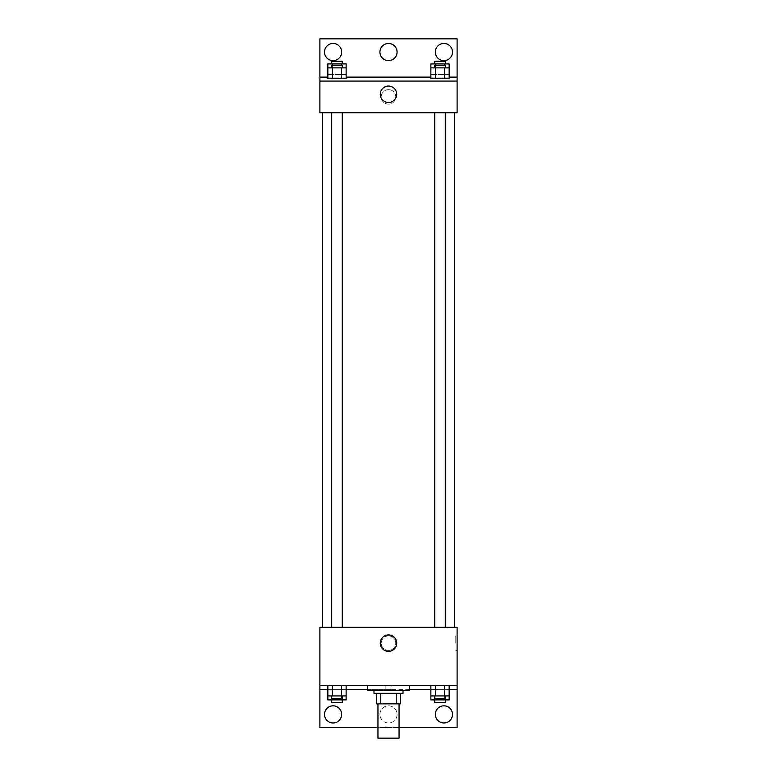 <?xml version="1.0" encoding="UTF-8"?>
<svg xmlns="http://www.w3.org/2000/svg" width="777" height="777" viewBox="0 0 777 777"><rect width="100%" height="100%" fill="white"/><g stroke="black" fill="none" stroke-linecap="round" stroke-linejoin="round"><path stroke-width="0.58" stroke-dasharray="3.88 2.91" d="M399.057 738.15L377.943 738.15M399.057 703.845L377.943 703.845L399.057 703.845M380.759 703.845L376.622 703.845L376.622 693.288L380.759 693.288L380.759 703.845L400.378 703.845M396.241 693.288L380.759 693.288L396.241 693.288L396.241 703.845M380.759 693.288L376.622 693.288M373.99 693.288L403.01 693.288M388.5 690.646L373.99 690.646L388.5 690.646M409.615 690.646L367.385 690.646M409.615 685.372L367.385 685.372L409.615 685.372M391.851 685.372L319.891 685.372L457.109 685.372L391.851 685.372L391.851 689.335L367.385 689.335M444.58 685.372L430.866 685.372L449.155 685.372L435.441 685.372L444.58 685.372L444.58 695.93L449.155 695.93L449.155 689.335L430.866 689.335L444.58 689.335L430.866 689.335L430.866 695.93L444.58 695.93M341.559 685.372L327.845 685.372L346.134 685.372L332.42 685.372L341.559 685.372L341.559 695.93L346.134 695.93L346.134 689.335L327.845 689.335L341.559 689.335L327.845 689.335L327.845 695.93L341.559 695.93M457.109 643.152L457.109 635.897L457.109 643.152M319.891 685.372L319.891 727.593L457.109 727.593L457.109 685.372L319.891 685.372L319.891 627.321L457.109 627.321L457.109 685.372M445.289 627.321L434.731 627.321L445.289 627.321L434.731 627.321L445.289 627.321L445.289 112.743L434.731 112.743L445.289 112.743M342.268 627.321L331.711 627.321L342.268 627.321L331.711 627.321L342.268 627.321L342.268 112.743L331.711 112.743L342.268 112.743M322.533 627.321L454.467 627.321L322.533 627.321M388.5 635.897A7.255 7.255 0 0 0 382.216 646.775A7.255 7.255 0 0 0 394.784 646.775A7.255 7.255 0 0 0 388.5 635.897A7.255 7.255 0 0 1 394.784 646.775A7.255 7.255 0 0 1 382.216 646.775A7.255 7.255 0 0 1 388.5 635.897M319.891 643.152L319.891 635.897L319.891 643.152M380.283 643.152A8.217 8.217 0 0 0 392.608 650.262A8.217 8.217 0 0 0 392.608 636.033A8.217 8.217 0 0 0 380.283 643.152M455.778 643.152L455.778 635.897L455.778 643.152M409.615 689.335L391.851 689.335M399.057 727.593L377.943 727.593M435.343 714.403A8.576 8.576 0 0 1 448.203 706.973A8.576 8.576 0 0 1 448.203 721.823A8.576 8.576 0 0 1 435.343 714.403M324.504 714.403A8.576 8.576 0 0 1 337.373 706.973A8.576 8.576 0 0 1 337.373 721.823A8.576 8.576 0 0 1 324.504 714.403M379.924 714.403A8.576 8.576 0 0 1 392.793 706.973A8.576 8.576 0 0 1 392.793 721.823A8.576 8.576 0 0 1 379.924 714.403A8.576 8.576 0 0 1 392.793 706.973A8.576 8.576 0 0 1 392.793 721.823A8.576 8.576 0 0 1 379.924 714.403M385.149 685.372L385.149 689.335M341.559 698.572L341.559 689.335L327.845 689.335L346.134 689.335L341.559 689.335L346.134 689.335L341.559 689.335L341.559 699.883L346.134 699.883M444.58 698.572L444.58 689.335L430.866 689.335L449.155 689.335L444.58 689.335L449.155 689.335L444.58 689.335L444.58 699.883L449.155 699.883M457.109 689.335L319.891 689.335M454.467 112.743L322.533 112.743L454.467 112.743M319.891 112.743L457.109 112.743L457.109 81.07L319.891 81.07L319.891 112.743M388.5 89.646A7.255 7.255 0 0 0 382.216 100.534A7.255 7.255 0 0 0 394.784 100.534A7.255 7.255 0 0 0 388.5 89.646A7.255 7.255 0 0 1 394.784 100.534A7.255 7.255 0 0 1 382.216 100.534A7.255 7.255 0 0 1 388.5 89.646M457.109 96.902L457.109 104.167L457.109 96.902M319.891 81.07L319.891 38.85L457.109 38.85L457.109 81.07L319.891 81.07L457.109 81.07M327.845 81.07L332.42 81.07L327.845 81.07M341.559 81.07L332.42 81.07L341.559 81.07M449.155 81.07L444.58 81.07L449.155 81.07M435.441 81.07L444.58 81.07L435.441 81.07M319.891 96.902L319.891 104.167L319.891 96.902M380.283 94.27A8.217 8.217 0 0 0 392.608 101.379A8.217 8.217 0 0 0 392.608 87.15A8.217 8.217 0 0 0 380.283 94.27M379.924 52.04A8.576 8.576 0 0 1 392.793 44.619A8.576 8.576 0 0 1 392.793 59.47A8.576 8.576 0 0 1 379.924 52.04M341.657 52.04A8.576 8.576 0 0 1 328.797 59.47A8.576 8.576 0 0 1 328.797 44.619A8.576 8.576 0 0 1 341.657 52.04M452.496 52.04A8.576 8.576 0 0 1 439.627 59.47A8.576 8.576 0 0 1 439.627 44.619A8.576 8.576 0 0 1 452.496 52.04M327.845 77.117L346.134 77.117M430.866 77.117L449.155 77.117M319.891 77.117L457.109 77.117M430.866 74.475L435.441 74.475L430.866 74.475L430.866 67.881L449.155 67.881L449.155 74.475L444.58 74.475L449.155 74.475M445.289 67.881L434.731 67.881L445.289 67.881M430.866 78.428L449.155 78.428M435.441 67.881L435.441 78.428M444.58 67.881L444.58 78.428M445.289 65.239L434.731 65.239M327.845 74.475L332.42 74.475L327.845 74.475L327.845 67.881L346.134 67.881L346.134 74.475L341.559 74.475L346.134 74.475M342.268 67.881L331.711 67.881L342.268 67.881M327.845 78.428L346.134 78.428M332.42 67.881L332.42 78.428M341.559 67.881L341.559 78.428M342.268 65.239L331.711 65.239M430.866 63.918L449.155 63.918M445.289 63.918L434.731 63.918L445.289 63.918M435.441 63.918L435.441 74.475L444.58 74.475L435.441 74.475L435.441 65.239M444.58 63.918L444.58 65.239M445.289 61.276L434.731 61.276M327.845 63.918L346.134 63.918M342.268 63.918L331.711 63.918L342.268 63.918M332.42 63.918L332.42 74.475L341.559 74.475L332.42 74.475L332.42 65.239M341.559 63.918L341.559 65.239M342.268 61.276L331.711 61.276M445.289 695.93L434.731 695.93L445.289 695.93M435.441 685.372L435.441 695.93M445.289 698.572L434.731 698.572M342.268 695.93L331.711 695.93L342.268 695.93M332.42 685.372L332.42 695.93M342.268 698.572L331.711 698.572M430.866 699.883L444.58 699.883M445.289 699.883L434.731 699.883L445.289 699.883M435.441 698.572L435.441 699.883M445.289 702.525L434.731 702.525M327.845 699.883L341.559 699.883M342.268 699.883L331.711 699.883L342.268 699.883M332.42 698.572L332.42 699.883M342.268 702.525L331.711 702.525M457.109 635.897L455.778 635.897M457.109 650.407L455.778 650.407M331.711 112.743L331.711 627.321M434.731 112.743L434.731 627.321"/><path stroke-width="1.17" d="M377.943 703.845L377.943 738.15L399.057 738.15L399.057 703.845M396.241 693.288L396.241 703.845L376.622 703.845L376.622 693.288M396.241 703.845L400.378 703.845L400.378 693.288L400.378 703.845M403.01 690.646L403.01 693.288L373.99 693.288L373.99 690.646M380.759 693.288L380.759 703.845M367.385 685.372L367.385 690.646L409.615 690.646L409.615 685.372M319.891 685.372L319.891 627.321L457.109 627.321L457.109 685.372L319.891 685.372L319.891 727.593L377.943 727.593M457.109 685.372L457.109 727.593L399.057 727.593M380.283 643.152A8.217 8.217 0 0 1 392.608 636.033A8.217 8.217 0 0 1 392.608 650.262A8.217 8.217 0 0 1 380.283 643.152M457.109 689.335L449.155 689.335M430.866 689.335L409.615 689.335M367.385 689.335L346.134 689.335M327.845 689.335L319.891 689.335M435.343 714.403A8.576 8.576 0 0 1 448.203 706.973A8.576 8.576 0 0 1 448.203 721.823A8.576 8.576 0 0 1 435.343 714.403M324.504 714.403A8.576 8.576 0 0 1 337.373 706.973A8.576 8.576 0 0 1 337.373 721.823A8.576 8.576 0 0 1 324.504 714.403M454.467 112.743L454.467 627.321M445.289 627.321L445.289 112.743M342.268 112.743L342.268 627.321M457.109 112.743L319.891 112.743L319.891 38.85L457.109 38.85L457.109 112.743M457.109 81.07L319.891 81.07M380.283 94.27A8.217 8.217 0 0 1 392.608 87.15A8.217 8.217 0 0 1 392.608 101.379A8.217 8.217 0 0 1 380.283 94.27M319.891 77.117L327.845 77.117M346.134 77.117L430.866 77.117M449.155 77.117L457.109 77.117M379.924 52.04A8.576 8.576 0 0 1 392.793 44.619A8.576 8.576 0 0 1 392.793 59.47A8.576 8.576 0 0 1 379.924 52.04M341.657 52.04A8.576 8.576 0 0 1 328.797 59.47A8.576 8.576 0 0 1 328.797 44.619A8.576 8.576 0 0 1 341.657 52.04M452.496 52.04A8.576 8.576 0 0 1 439.627 59.47A8.576 8.576 0 0 1 439.627 44.619A8.576 8.576 0 0 1 452.496 52.04M435.441 67.881L430.866 67.881L430.866 78.428L449.155 78.428L449.155 67.881L435.441 67.881L435.441 78.428M444.58 67.881L444.58 78.428M434.731 67.881L434.731 65.239L445.289 65.239L445.289 67.881M332.42 67.881L327.845 67.881L327.845 78.428L346.134 78.428L346.134 67.881L332.42 67.881L332.42 78.428M341.559 67.881L341.559 78.428M331.711 67.881L331.711 65.239L342.268 65.239L342.268 67.881M449.155 67.881L449.155 63.918L430.866 63.918L430.866 67.881M444.58 63.918L444.58 65.239M435.441 63.918L435.441 65.239M434.731 63.918L434.731 61.276L445.289 61.276L445.289 63.918M346.134 67.881L346.134 63.918L327.845 63.918L327.845 67.881M341.559 63.918L341.559 65.239M332.42 63.918L332.42 65.239M331.711 63.918L331.711 61.276L342.268 61.276L342.268 63.918M449.155 695.93L430.866 695.93L430.866 699.883L449.155 699.883L449.155 685.372M430.866 685.372L430.866 695.93M444.58 685.372L444.58 695.93M435.441 685.372L435.441 695.93M445.289 695.93L445.289 698.572L434.731 698.572L434.731 695.93M346.134 695.93L327.845 695.93L327.845 699.883L346.134 699.883L346.134 685.372M327.845 685.372L327.845 695.93M341.559 685.372L341.559 695.93M332.42 685.372L332.42 695.93M342.268 695.93L342.268 698.572L331.711 698.572L331.711 695.93M444.58 698.572L444.58 699.883M435.441 698.572L435.441 699.883M445.289 699.883L445.289 702.525L434.731 702.525L434.731 699.883M341.559 698.572L341.559 699.883M332.42 698.572L332.42 699.883M342.268 699.883L342.268 702.525L331.711 702.525L331.711 699.883M322.533 112.743L322.533 627.321M434.731 627.321L434.731 112.743M331.711 112.743L331.711 627.321"/></g></svg>
